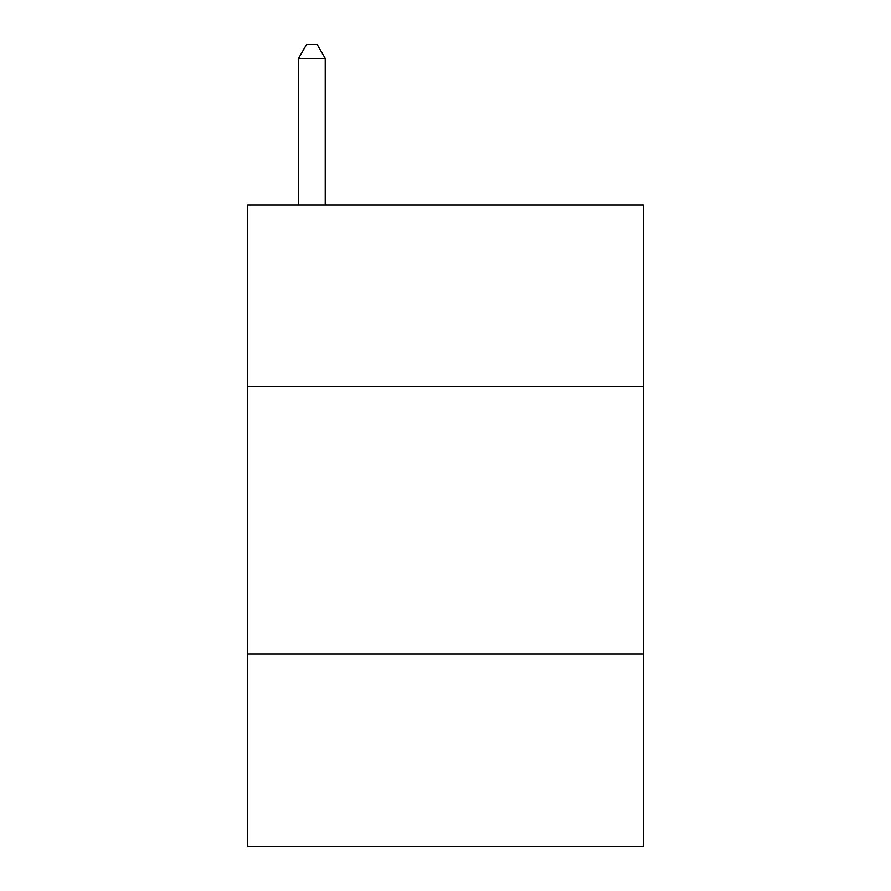 <?xml version="1.0" encoding="UTF-8"?>
<svg xmlns="http://www.w3.org/2000/svg" width="891" height="891" viewBox="0 0 891 891"><rect width="100%" height="100%" fill="white"/><g stroke="black" fill="none" stroke-linecap="round" stroke-linejoin="round"><path stroke-width="1.34" d="M643.302 386.694L643.302 204.93L247.698 204.93L247.698 386.694L643.302 386.694L643.302 846.45L247.698 846.45L247.698 386.694M643.302 653.994L247.698 653.994M325.215 204.93L325.215 58.45L298.485 58.45L298.485 204.93M298.485 58.45L306.504 44.55L317.196 44.55L325.215 58.45"/></g></svg>
